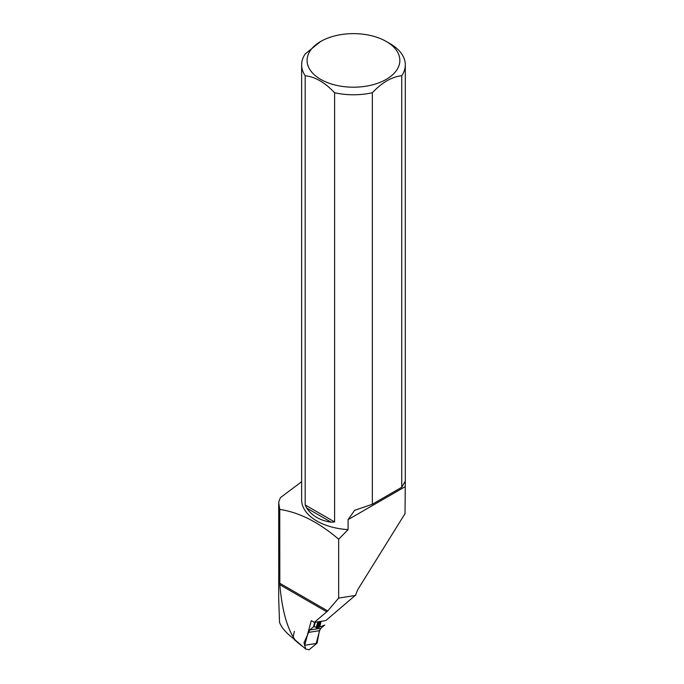 <?xml version="1.0" encoding="UTF-8"?>
<svg xmlns="http://www.w3.org/2000/svg" width="684" height="684" viewBox="0 0 684 684"><rect width="100%" height="100%" fill="white"/><g stroke="black" fill="none" stroke-linecap="round" stroke-linejoin="round"><path stroke-width="1.03" d="M308.262 632.452L319.471 630.691L317.06 643.148L308.997 649.8L305.722 649.039L304.004 642.832L309.707 630.015L313.511 626.818L316.555 627.031L317.94 621.816L316.094 627.638M294.334 631.4L293.137 636.872M293.564 638.617L305.722 649.039M319.471 630.691L320.916 628.263L324.72 625.056L317.641 627.75L316.068 627.673M298.019 642.225L297.48 641.934M313.511 626.818L314.802 621.961M278.696 502.595L279.747 509.4L279.816 584.7C282.047 609.991 287.083 628.297 294.932 639.634C286.699 633.658 281.569 627.886 279.534 622.303L278.696 598.68L278.696 502.595A75.565 43.631 180 0 1 280.474 497.601L301.635 481.707M386.272 41.476A46.392 26.787 180 0 1 386.272 79.353A46.392 26.787 180 0 1 320.668 79.353A46.392 26.787 180 0 1 320.668 41.476A46.392 26.787 180 0 1 336.579 35.465A46.392 26.787 180 0 1 386.272 41.476L390.119 43.699A51.83 29.925 180 0 1 405.304 64.86A51.83 29.925 180 0 1 401.747 75.753C391.949 76.736 382.151 82.396 372.344 92.725A51.83 29.925 180 0 1 334.604 92.725L334.604 521.943L331.21 522.208C320.223 520.618 312.041 515.89 306.663 508.041L305.192 504.972L305.192 75.753A51.83 29.925 180 0 1 301.635 64.86L301.635 499.85A51.83 29.925 180 0 0 348.096 529.613L338.657 539.223C318.864 522.294 299.224 512.35 279.747 509.4M348.096 529.613L348.096 519.618L354.586 510.349L372.344 504.253L401.747 487.273L401.747 75.753M401.747 487.273L405.304 481.117L405.022 513.633L358.92 587.778A16.322 9.422 -60 0 0 355.757 594.986L325.952 620.439M372.344 92.725L372.344 504.253M301.635 64.86A51.83 29.925 180 0 1 305.192 53.968L320.668 41.476M305.192 75.753C314.991 76.736 324.797 82.396 334.604 92.725M279.747 583.23L327.739 610.94L314.298 622.389L311.271 620.644L304.705 645.277L316.188 643.473L319.898 629.571M338.657 539.223L338.657 598.09L355.646 595.422M327.739 610.94L338.657 598.09M315.264 622.243L325.353 620.653M305.192 504.972L334.604 521.943M306.663 508.041L331.21 522.208M309.707 630.015L320.916 628.263M318.915 621.671L317.273 627.826M316.495 627.211L316.29 627.98M319.274 621.611L317.641 627.75M320.086 621.482L318.547 627.254M319.103 626.852L320.557 621.405M319.274 626.749L320.702 621.388M321.035 621.329L319.65 626.544M321.164 621.311L319.787 626.484M317.906 621.824L316.53 626.997M315.486 621.388L314.067 626.732M315.452 621.414L314.041 626.732M279.816 584.7L326.815 611.838M405.022 486.751L348.096 519.618M301.601 645.756L294.334 639.728M405.304 64.86L405.304 481.117"/></g></svg>
